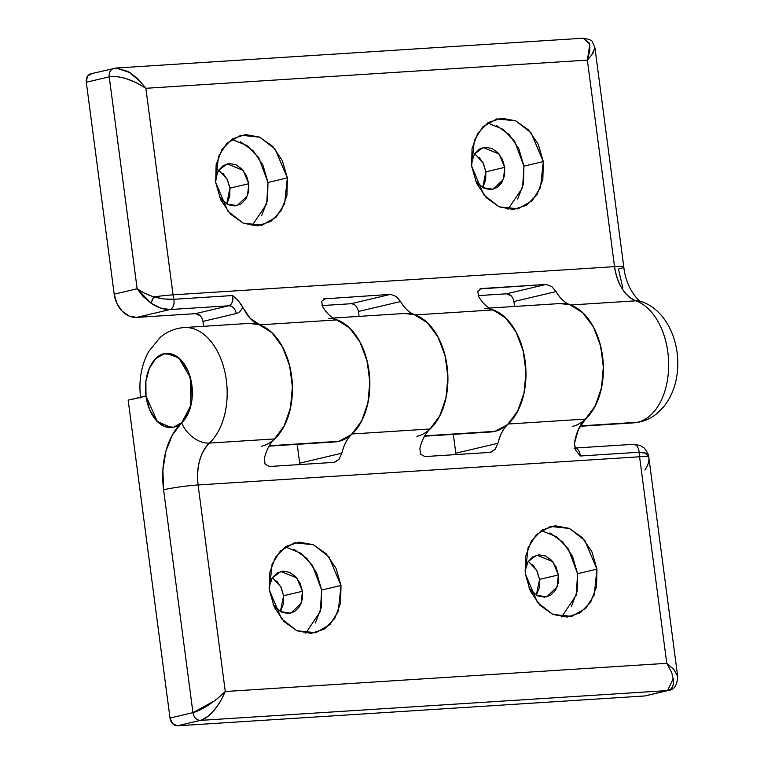 <?xml version="1.0" encoding="UTF-8"?>
<svg xmlns="http://www.w3.org/2000/svg" width="764" height="764" viewBox="0 0 764 764"><rect width="100%" height="100%" fill="white"/><g stroke="black" fill="none" stroke-linecap="round" stroke-linejoin="round"><path stroke-width="1.15" d="M507.974 209.317L522.614 187.6L523.923 166.141L543.29 161.567L540.54 187.419L532.145 200.751L518.078 208.811L499.15 206.834L483.822 194.887L471.627 166.141L472.047 148.493L477.872 133.194L488.186 122.555L501.442 118.2L515.614 120.798L528.545 129.956L538.257 144.272L543.29 161.567L542.86 179.206L537.044 194.514L526.721 205.153L513.465 209.498L499.293 206.901L486.372 197.742L476.65 183.436L471.627 166.141L474.368 140.28L482.762 126.948L496.829 118.888L515.757 120.865L531.085 132.812L543.29 161.567L523.923 166.141L514.678 141.369L503.228 129.364L487.575 122.956M252.034 225.657L266.674 203.94L267.983 182.472L287.35 177.897L284.609 203.759L276.205 217.091L262.138 225.151L243.219 223.174L227.882 211.227L215.687 182.472L216.117 164.833L221.932 149.524L232.256 138.886L245.511 134.54L259.674 137.138L272.605 146.296L282.317 160.602L287.35 177.897L286.92 195.546L281.104 210.845L270.781 221.484L257.525 225.838L243.353 223.231L230.432 214.082L220.71 199.767L215.687 182.472L218.428 156.62L226.822 143.288L240.899 135.228L259.817 137.205L275.145 149.152L287.35 177.897L267.983 182.472L258.738 157.699L247.288 145.695L231.635 139.296M633.184 422.884A61.874 38.935 -93.7 0 0 637.654 422.253L580.22 425.911L637.654 422.253A61.874 38.935 -93.7 0 0 668.653 363.435A61.874 38.935 -93.7 0 0 635.858 300.825L570.593 304.989A61.874 38.935 86.3 0 1 603.398 367.599A61.874 38.935 86.3 0 1 572.389 426.417M490.498 431.994A61.874 38.935 -93.7 0 0 494.976 431.354L424.736 435.843L494.976 431.354A61.874 38.935 -93.7 0 0 525.976 372.536A61.874 38.935 -93.7 0 0 493.172 309.936L415.11 314.921A61.874 38.935 86.3 0 1 447.914 377.521A61.874 38.935 86.3 0 1 416.915 436.339M334.384 441.955A61.874 38.935 -93.7 0 0 338.853 441.325L269.253 445.765L338.853 441.325A61.874 38.935 -93.7 0 0 369.852 382.506A61.874 38.935 -93.7 0 0 337.048 319.896L259.636 324.843A61.874 38.935 86.3 0 1 292.431 387.443A61.874 38.935 86.3 0 1 261.431 446.262M226.727 203.931L229.935 188.154L248.787 183.704L247.517 195.708L237.079 205.64L226.812 203.978L219.373 196.654M482.667 187.591L485.866 171.814L504.727 167.364L503.447 179.368L493.019 189.3L482.752 187.638L475.303 180.314M200.321 315.752L195.479 313.651L136.613 317.413L129.03 316.019L122.097 311.11L116.892 303.442L114.199 294.178L86.303 82.245L87.411 76.362L91.623 73.678M273.942 439.558L283.998 426.379L290.416 408.291L292.431 387.443L289.795 366.328L282.833 347.439L272.356 333.047L250.239 318.445L238.32 300.682L232.667 295.534L173.8 299.297L173.056 294.837L614.543 266.655L587.354 60.108L145.867 88.29L173.056 294.837L614.543 266.655C617.503 284.504 624.608 295.897 635.858 300.825L570.593 304.989C565.159 303.117 560.308 298.657 556.049 291.59L513.914 301.541L514.564 306.459L513.914 301.541L556.049 291.59C560.06 298.523 564.902 302.983 570.593 304.989L583.324 313.192L593.79 327.594L600.762 346.474L603.398 367.599L601.383 388.437L594.965 406.534L584.899 419.713M511.288 295.897L506.446 293.806L478.159 295.611L506.446 293.806L546.117 284.428L506.446 293.806C510.371 294.073 512.864 296.652 513.914 301.541M350.962 303.728L322.045 305.571L350.962 303.728L390.633 294.36L396.287 296.499L400.565 301.522C404.576 308.446 409.428 312.915 415.11 314.921C409.676 313.049 404.824 308.58 400.565 301.522L396.287 296.499L390.633 294.36L323.821 298.886L390.633 294.36L350.962 303.728C354.888 303.996 357.38 306.584 358.44 311.473L400.565 301.522L358.44 311.473L359.08 316.382L358.431 311.464M203.596 326.304L202.957 321.396L203.596 326.304M482.972 187.113L485.675 180.008L485.866 171.814L483.536 163.782L479.028 157.145M227.032 203.453L229.735 196.348L229.935 188.154L227.596 180.123L223.088 173.476M330.526 441.85L338.853 441.325L351.354 434.62L361.42 421.442L367.837 403.344L369.852 382.506L367.217 361.382L360.255 342.501L349.778 328.1L337.048 319.896L259.636 324.843C252.941 322.484 247.355 316.554 242.847 307.042A16.502 10.381 86.3 0 1 236.267 313.526L202.957 321.396C201.897 316.506 199.414 313.928 195.479 313.651L228.789 305.781L169.933 309.544L136.613 317.413L195.479 313.651L228.789 305.781A8.251 5.195 -93.7 0 0 232.667 295.534L173.8 299.297A8.251 5.195 86.3 0 1 169.933 309.544L160.555 308.045L151.033 303.203L143.212 296.585L137.138 288.763L109.233 76.83L86.303 82.245L114.199 294.178L137.138 288.763L114.199 294.178A24.754 19.129 76.7 0 0 136.613 317.413L169.933 309.544L228.789 305.781C232.724 306.058 235.207 308.637 236.267 313.526L202.957 321.396M475.313 180.333L478.302 184.162L484.3 188.412L490.88 189.615L497.03 187.6L501.824 182.663L504.526 175.558L504.727 167.364L502.387 159.332L497.88 152.685L491.873 148.436L485.302 147.232L479.143 149.247L474.348 154.185L471.34 163.496L474.463 154.013L483.154 147.547L499.064 154.013L504.727 167.364L485.866 171.814L482.982 162.665L474.664 153.717M219.373 196.663L222.362 200.502L228.36 204.752L234.94 205.955L241.099 203.94L245.884 198.993L248.587 191.888L248.787 183.704L246.457 175.672L241.94 169.025L235.942 164.776L229.362 163.572L223.212 165.587L218.418 170.525L215.4 179.836L218.523 170.353L227.223 163.888L243.124 170.353L248.787 183.704L229.935 188.154L227.042 179.005L218.724 170.047M622.822 287.913L618.448 269.043A24.754 2.044 -7.5 0 0 623.796 267.028A24.754 2.044 172.5 0 0 614.543 266.655A24.754 2.044 -7.5 0 1 623.796 267.028C626.327 291.16 641.836 303.938 641.588 301.599C668.214 310.977 681.478 345.166 676.942 375.162C675.185 387.443 670.696 398.054 663.486 407.002L657.365 413.152C650.441 418.93 642.505 422.167 633.547 422.864L580.01 426.283M486.649 431.889L494.976 431.354L507.477 424.65L517.543 411.471L523.961 393.384L525.976 372.536L523.34 351.421L516.369 332.531L505.902 318.139L493.172 309.936L415.11 314.921L427.84 323.115L438.316 337.516L445.278 356.406L447.914 377.521L445.899 398.369L439.481 416.456L429.416 429.635M478.646 296.566L478.627 296.537C482.886 303.594 487.738 308.064 493.172 309.936M479.945 288.926L546.117 284.428L481.492 288.553L477.786 291.313L478.627 296.537L477.786 291.313L481.492 288.553L479.945 288.926M322.523 306.536L322.503 306.498C326.763 313.565 331.614 318.025 337.048 319.896M556.049 291.59L551.77 286.576L546.117 284.428L551.77 286.576L556.049 291.59M325.368 298.523L321.663 301.274L322.503 306.498L321.663 301.274L325.368 298.523L324.194 298.734M173.056 294.837A24.754 2.044 172.5 0 0 153.726 296.938L164.184 298.991L173.8 299.297A41.246 25.957 86.3 0 1 173.056 294.837L145.867 88.29L136.536 82.799L126.289 78.692C118.754 76.524 113.072 75.903 109.233 76.83L137.138 288.763L144.654 293.233L153.726 296.938A24.754 2.044 -7.5 0 1 173.056 294.837M137.138 288.763L151.033 303.203L153.726 296.938L147.347 294.474M161.481 298.628L153.726 296.938A8.251 1.423 118.9 0 0 151.033 303.203C157.508 307.548 163.802 309.659 169.933 309.544A8.251 5.195 -93.7 0 0 173.8 299.297L166.781 299.221M114.562 68.263C110.77 69.027 108.994 71.883 109.233 76.83A8.251 6.379 -103.3 0 1 113.664 68.407A8.251 6.379 -103.3 0 1 114.562 68.263L115.068 68.158M116.032 68.034L130.061 72.637L138.57 79.523L145.867 88.29L587.354 60.108L589.856 50.71L589.646 43.3L583.199 38.21L589.837 44.15L587.354 60.108L614.543 266.655A41.246 25.957 -93.7 0 0 635.858 300.825A24.754 18.575 -70.6 0 1 641.865 301.704A24.754 18.575 109.4 0 0 635.858 300.825A61.874 38.935 86.3 0 1 668.653 363.435A61.874 38.935 86.3 0 1 637.654 422.253A61.874 38.935 86.3 0 1 633.681 422.855M594.927 47.769L592.711 53.681L587.354 60.108M90.735 73.822A8.251 6.379 76.7 0 0 86.303 82.245L109.233 76.83C119.776 75.531 131.991 79.351 145.867 88.29M140.977 82.063L128.209 71.52L116.243 68.015L90.801 73.802M591.67 55.132L594.936 47.836L623.796 267.037M242.847 307.042C241.042 310.833 238.845 312.992 236.267 313.526C235.207 308.637 232.724 306.058 228.789 305.781C232.036 304.339 233.326 300.921 232.667 295.534L238.32 300.682L242.847 307.042M480.308 288.763L481.492 288.553M240.316 141.712L253.237 150.861L262.959 165.177L267.983 182.472L267.553 200.12L261.737 215.419M496.247 125.372L509.177 134.531L518.89 148.846L523.923 166.141L523.493 183.78L517.677 199.089M484.443 308.417A61.874 38.935 86.3 0 1 524.009 354.41A61.874 38.935 86.3 0 1 508.194 424.01L585.616 419.064L578.415 429.378L574.385 443.483L575.894 450.55L580.277 456.003L639.143 452.24L639.573 456.776L198.086 484.959A24.754 2.044 172.5 0 0 163.601 489.791L192.939 712.64C193.989 717.53 196.482 720.108 200.407 720.385L667.497 690.57L644.558 695.985L667.497 690.57L200.407 720.385L177.477 725.8L644.558 695.985L177.477 725.8A8.251 6.379 76.7 0 1 170.009 718.055L192.939 712.64L170.009 718.055L128.151 400.145L145.991 395.933A37.121 23.359 86.3 0 1 164.098 353.837L166.562 353.474L178.728 357.848L190.322 377.502L190.885 405.55L181.679 422.788L172.349 434.974L165.893 451.218L162.885 470.051L163.601 489.791L192.939 712.64C196.778 711.723 202.04 709.164 208.744 704.952L217.587 698.487L225.275 691.496L666.771 663.314L639.573 456.776L198.086 484.959L225.275 691.496L220.452 701.447L214.025 710.424C208.858 716.231 204.322 719.545 200.407 720.385L177.477 725.8L172.635 723.699L170.009 718.055L128.151 400.145L141.598 397.223M140.652 397.948A24.754 2.044 -7.5 0 1 145.991 395.933L149.582 409.561L156.123 420.286L164.604 426.484L173.753 427.2A37.121 23.359 -93.7 0 0 181.679 422.788A66 41.533 -93.7 0 0 163.601 489.791A24.754 2.044 -7.5 0 1 198.086 484.959C196.3 466.823 200.072 452.861 209.384 443.082L274.648 438.918A61.874 38.935 -93.7 0 0 290.463 369.318A61.874 38.935 -93.7 0 0 250.898 323.325M305.695 633.232L320.336 611.515L321.644 590.047L341.011 585.472L338.261 611.334L329.867 624.665L315.799 632.726L296.871 630.749L281.544 618.802L269.348 590.047L269.768 572.408L275.594 557.099L285.908 546.461L299.163 542.115L313.336 544.713L326.266 553.862L335.979 568.177L341.011 585.472L340.582 603.121L334.766 618.42L324.442 629.058L311.187 633.413L297.015 630.806L284.093 621.657L274.372 607.342L269.348 590.047L272.089 564.185L280.483 550.863L294.551 542.793L313.479 544.77L328.806 556.727L341.011 585.472L321.644 590.047L312.4 565.274L300.949 553.27L285.297 546.871M561.626 616.892L576.266 595.175L577.574 573.707L596.942 569.132L594.201 594.994L585.807 608.325L571.73 616.386L552.811 614.409L537.484 602.462L525.279 573.707L525.708 556.068L531.524 540.759L541.848 530.13L555.103 525.775L569.275 528.373L582.197 537.531L591.919 551.837L596.942 569.132L596.512 586.781L590.696 602.089L580.373 612.718L567.127 617.073L552.955 614.476L540.024 605.317L530.311 591.002L525.279 573.707L528.019 547.855L536.423 534.523L550.491 526.463L569.419 528.44L584.746 540.387L596.942 569.132L577.574 573.707L568.34 548.934L556.88 536.93L541.227 530.531M185.633 327.498A61.874 38.935 86.3 0 1 225.199 373.481A61.874 38.935 86.3 0 1 209.384 443.082L274.648 438.918L284.514 425.376L290.673 407.05L292.402 386.116L289.48 365.058L282.269 346.398L271.621 332.34L258.795 324.566L248.978 323.411M328.319 318.387A61.874 38.935 86.3 0 1 367.885 364.371A61.874 38.935 86.3 0 1 352.07 433.971L430.132 428.986A61.874 38.935 -93.7 0 0 445.947 359.386A61.874 38.935 -93.7 0 0 406.381 313.402M559.936 303.556L569.763 304.712L582.579 312.486L593.236 326.543L600.447 345.213L603.369 366.262L601.64 387.195L595.481 405.522L585.616 419.064A61.874 38.935 -93.7 0 0 601.421 349.463A61.874 38.935 -93.7 0 0 561.865 303.48M536.624 594.688L539.327 587.583L539.527 579.389L558.379 574.939L556.049 566.907L551.541 560.26L545.534 556.011L538.954 554.807L532.804 556.822L528.01 561.76L524.992 571.071L528.125 561.588L536.815 555.122L552.716 561.588L558.379 574.939L539.527 579.389L536.634 570.24L528.316 561.282M280.694 611.028L283.396 603.923L283.587 595.729L302.448 591.269L300.109 583.247L295.601 576.6L289.594 572.351L283.024 571.138L276.864 573.162L272.07 578.1L269.062 587.411L272.185 577.928L280.875 571.462L296.785 577.928L302.448 591.269L283.587 595.729L280.703 586.571L272.385 577.622M299.689 463.185L297.206 444.333L299.689 463.175L341.823 453.224L299.689 463.175L299.784 464.56M455.812 453.214L453.329 434.363L455.812 453.214L497.947 443.263L455.812 453.214L455.898 454.59M280.388 611.506L283.587 595.729L281.257 587.697L276.749 581.051M536.318 595.166L539.527 579.389L537.197 571.357L532.68 564.711M302.448 591.269L301.169 603.283L290.74 613.215L280.474 611.553L273.025 604.229L276.024 608.068L282.021 612.317L288.601 613.53L294.751 611.506L299.545 606.568L302.248 599.463L302.448 591.269M558.379 574.939L557.109 586.943L546.68 596.875L536.414 595.213L528.965 587.888L531.954 591.737L537.961 595.987L544.541 597.19L550.691 595.175L555.485 590.238L558.188 583.123L558.379 574.939M167.784 353.445A37.121 23.359 86.3 0 1 192.165 388.036A37.121 23.359 86.3 0 1 173.753 427.2L181.679 422.788A24.754 17.104 47.1 0 0 209.384 443.082A24.754 17.104 -132.9 0 1 181.679 422.788A37.121 23.359 86.3 0 0 190.58 378.476A37.121 23.359 86.3 0 0 164.098 353.837L173.237 354.553L181.727 360.751L188.259 371.476L191.859 385.104L191.955 399.553L188.555 412.627L182.157 422.339L173.753 427.2L171.289 427.573L157.308 421.547L145.991 395.933C142.725 368.716 157.193 353.952 164.098 353.837A37.121 23.359 86.3 0 0 145.676 393.011A37.121 23.359 86.3 0 0 170.057 427.592M336.217 319.619L349.043 327.393L359.691 341.451L366.901 360.121L369.824 381.169L368.095 402.103L361.935 420.429L352.07 433.971C347.238 438.46 343.819 444.877 341.823 453.224C344.02 444.638 347.439 438.221 352.07 433.971L430.132 428.986L439.997 415.454L446.157 397.127L447.885 376.184L444.963 355.136L437.753 336.466L427.105 322.408L414.279 314.634L404.462 313.488M334.04 462.373L269.415 466.498L334.04 462.373L339.015 459.317L341.823 453.224L339.015 459.317L334.651 462.296M274.648 438.918C270.017 443.168 266.598 449.585 264.401 458.171L264.411 458.133M492.341 309.659L505.157 317.432L515.815 331.49L523.025 350.151L525.947 371.208L524.219 392.142L518.059 410.469L508.194 424.01C503.361 428.499 499.942 434.917 497.947 443.263C500.143 434.678 503.562 428.26 508.194 424.01L585.616 419.064C579.933 424.345 576.19 432.481 574.385 443.483L575.645 450.091M490.154 452.403L424.889 456.566L490.154 452.403L495.139 449.347L497.947 443.263L495.139 449.347L490.774 452.326M430.132 428.986C425.5 433.245 422.081 439.663 419.885 448.248L419.894 448.201M264.401 458.171L265.022 464.044L269.415 466.498L265.022 464.044L264.401 458.171M419.885 448.248L420.506 454.122L424.889 456.566L420.506 454.122L419.885 448.248M574.795 448.057A8.251 5.195 86.3 0 1 580.277 456.003L639.143 452.24A8.251 5.195 -93.7 0 0 633.49 444.304A8.251 5.195 86.3 0 1 639.143 452.24A41.246 25.957 -93.7 0 0 639.573 456.776A24.754 2.044 -7.5 0 1 648.779 457.063L645.828 453.233L639.143 452.24L642.352 452.298M677.678 676.331L648.779 457.063A24.754 2.044 172.5 0 0 639.573 456.776L666.771 663.314L673.772 669.359L677.697 676.503M644.654 452.412L648.779 457.063C649.486 460.673 648.197 465.009 644.921 470.07M632.879 444.39A8.251 5.195 86.3 0 1 633.49 444.304M648.779 457.063A8.251 6.188 -10.9 0 0 648.712 456.586C649.199 455.659 647.7 452.804 644.233 448.038L640.07 445.355L633.432 444.304L574.566 448.067M673.361 678.48L667.497 690.57C671.413 689.73 673.447 686.569 673.619 681.087L671.737 672.635L666.771 663.314L225.275 691.496L198.086 484.959A41.246 25.957 86.3 0 1 209.384 443.082A61.874 38.935 -93.7 0 0 224.931 372.221A61.874 38.935 -93.7 0 0 183.99 327.555M668.385 690.427A8.251 6.379 -103.3 0 1 667.497 690.57L668.319 690.446C674.115 689.902 677.238 685.212 677.687 676.369L676.818 673.686M674.526 670.257L666.771 663.314M644.558 695.985A8.251 6.379 76.7 0 0 645.456 695.842M214.674 700.769L192.939 712.64A8.251 6.379 -103.3 0 0 200.407 720.385C210.262 716.689 218.542 707.063 225.275 691.496M574.022 448.143C577.431 448.019 579.513 450.636 580.277 456.003L575.894 450.55M549.908 532.947L562.839 542.106L572.551 556.412L577.574 573.707L577.154 591.355L571.329 606.654M293.968 549.287L306.899 558.436L316.611 572.752L321.644 590.047L321.214 607.695L315.398 622.994M173.753 427.2L164.604 426.484L156.123 420.286L149.582 409.561L145.991 395.933L145.886 381.484L149.295 368.41L155.684 358.708L164.098 353.837M518.078 208.811L517.524 208.944M262.138 225.151L261.584 225.285M269.043 446.128L334.747 441.936M424.526 436.206L490.87 431.966M116.281 68.015L583.199 38.21C589.273 39.222 592.329 40.463 592.386 41.934L594.936 47.836M240.899 135.228L240.259 135.371M496.829 118.888L496.199 119.041M294.551 542.793L293.92 542.946M550.491 526.463L549.86 526.606M249.436 323.382L184.172 327.546C175.118 328.253 167.106 331.547 160.144 337.44L148.608 351.621C141.159 365.593 138.513 381.026 140.643 397.939M404.92 313.45L333.161 318.034M560.404 303.528L489.285 308.073M645.389 695.861L668.319 690.446M571.73 616.386L571.176 616.519M315.799 632.726L315.236 632.85"/></g></svg>
